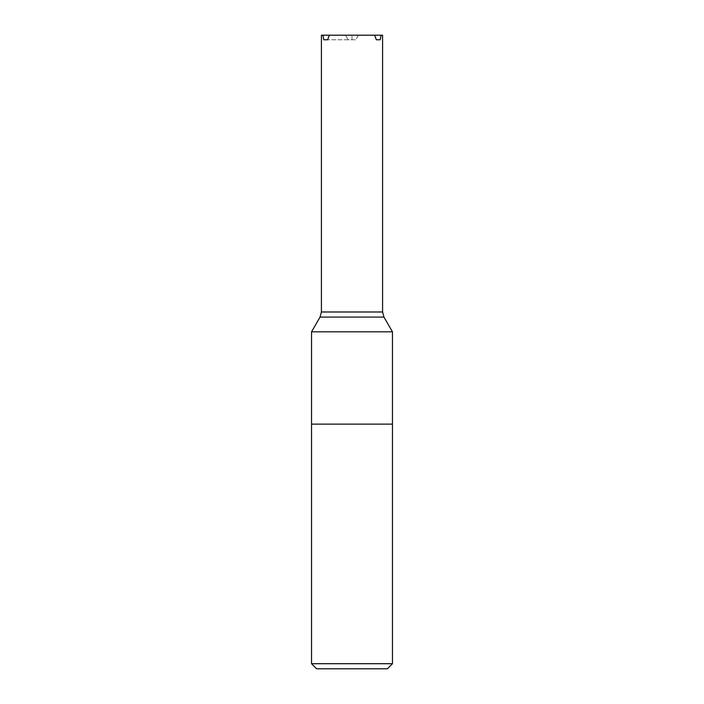 <?xml version="1.0" encoding="UTF-8"?>
<svg xmlns="http://www.w3.org/2000/svg" width="704" height="704" viewBox="0 0 704 704"><rect width="100%" height="100%" fill="white"/><g stroke="black" fill="none" stroke-linecap="round" stroke-linejoin="round"><path stroke-width="0.53" stroke-dasharray="3.52 2.64" d="M392.462 331.822L311.538 331.822M392.462 424.125L311.538 424.125L392.462 424.125M382.58 35.2L358.494 35.2L355.846 39.785L327.642 39.785L348.154 39.785L345.506 35.2L348.154 39.785L355.846 39.785L358.494 35.2L374.642 35.2L321.42 35.2M352 39.785L352 35.2M387.367 668.8L316.633 668.8M392.462 663.705L311.538 663.705M383.953 317.082L320.047 317.082M382.58 311.986L321.42 311.986"/><path stroke-width="1.06" d="M311.538 331.822L392.462 331.822L392.462 424.125L311.538 424.125L392.462 424.125L392.462 663.705L311.538 663.705L311.538 331.822L320.047 317.082L383.953 317.082L392.462 331.822M320.047 317.082L321.42 311.986L382.58 311.986L383.953 317.082M321.42 311.986L321.42 35.2L382.58 35.2L382.58 311.986M381.128 35.2L380.195 39.785L376.358 39.785L374.642 35.2M329.358 35.2L327.642 39.785L323.805 39.785L322.872 35.2M327.642 39.785L323.805 39.785M376.358 39.785L380.195 39.785M311.538 663.705L316.633 668.8L387.367 668.8L392.462 663.705"/></g></svg>
